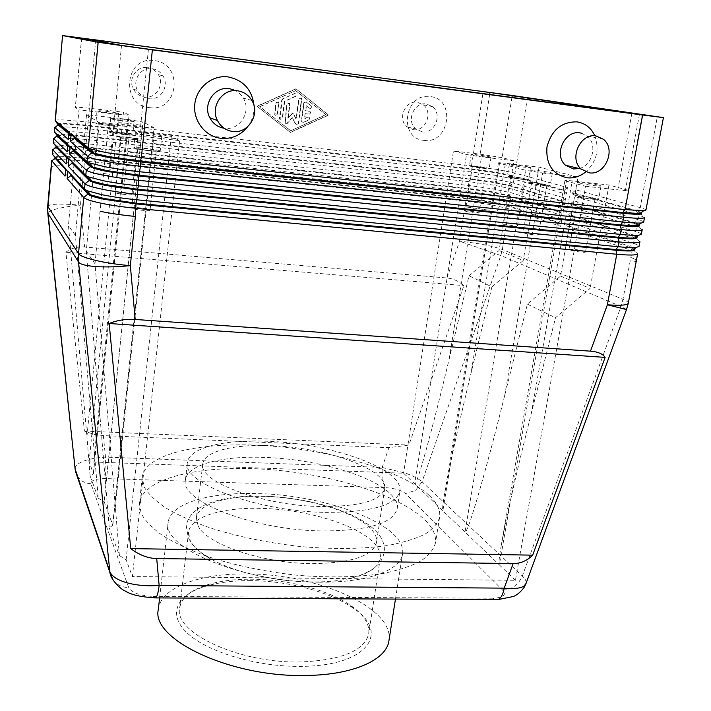 <?xml version="1.0" encoding="UTF-8"?>
<svg xmlns="http://www.w3.org/2000/svg" width="711" height="711" viewBox="0 0 711 711"><rect width="100%" height="100%" fill="white"/><g stroke="black" fill="none" stroke-linecap="round" stroke-linejoin="round"><path stroke-width="0.53" stroke-dasharray="3.56 2.67" d="M198.129 525.909L196.369 517.981C197.827 503.77 227.884 495.167 264.448 496.411C307.614 497.433 356.904 512.187 371.773 529.722C375.515 534.023 377.106 538.227 376.537 542.342C372.893 556.011 351.438 563.103 312.156 563.627C262.572 563.467 206.27 544.084 198.129 525.909M311.747 581.971C277.566 581.802 238.007 573.119 214.295 560.855C201.826 554.402 193.827 547.763 190.299 540.929L188.539 532.406C190.148 516.728 222.339 507.174 261.239 508.392C307.001 509.343 359.171 525.171 375.115 544.324C379.176 549.079 380.892 553.753 380.261 558.322C378.625 567.636 367.836 574.497 347.875 578.914C337.37 581.047 325.327 582.069 311.747 581.971M300.46 661.959C239.02 663.505 173.653 632.408 179.643 608.083C181.216 598.475 189.49 591.028 204.457 585.74C217.744 581.234 233.599 579.056 252.032 579.198C288.097 579.429 328.384 589.934 350.745 605.523C363.774 614.588 369.773 623.965 368.733 633.643C364.521 650.769 341.76 660.208 300.46 661.959M251.036 580.647C232.07 580.514 215.735 582.771 202.04 587.428C175.261 596.662 167.645 615.877 188.646 634.301C209.407 652.707 258.102 666.962 300.913 666.367C368.414 666.154 390.828 631.875 352.638 607.789C329.557 591.694 288.142 580.887 251.036 580.647M320.19 506.534C261.408 505.583 197.756 481.134 202.786 463.892C204.066 451.209 234.221 444.002 271.06 445.681C325.762 447.379 388.384 469.536 384.713 488.484C381.292 500.66 359.784 506.676 320.19 506.534M324.909 512.382C371.009 512.444 395.991 505.414 399.866 491.292C404.008 468.958 330.944 443.317 267.505 441.273C224.578 439.265 188.957 447.592 187.437 462.577C181.438 482.573 255.898 511.351 324.909 512.382M391.041 494.483C395.76 499.326 397.805 504.046 397.182 508.649C393.219 523.332 368.254 530.77 322.279 530.957C253.454 530.282 179.341 500.828 185.42 480.023C187.002 464.461 222.587 455.6 265.407 457.449C315.488 459.137 372.804 475.357 391.041 494.483M388.926 640.727C394.729 607.505 316.155 573.724 247.135 573.955C200.306 573.182 160.633 587.25 158.304 609.54M319.497 582.193C367.56 582.789 400.755 570.204 402.533 553.985C407.572 525.5 327.327 494.865 257.506 493.603C210.118 491.95 170.196 503.175 168.223 522.309C161.139 547.577 242.958 582.478 319.497 582.193M429.462 495.665C437.185 502.997 440.571 510.196 439.602 517.27C437.763 523.42 432.892 529.046 424.974 534.165C415.313 538.867 402.861 542.644 387.619 545.506C362.423 549.043 333.432 549.39 300.629 546.555C267.612 542.848 237.154 536.529 209.256 527.598C192.103 521.43 177.546 514.844 165.583 507.841C155.336 500.757 148.181 493.772 144.102 486.884L142.227 477.063C145.604 452.934 203.666 441.149 268.616 445.877C333.655 450.516 402.826 470.833 429.462 495.665M425.48 520.532C433.115 528.202 436.412 535.765 435.381 543.24C433.497 549.727 428.582 555.7 420.645 561.157C410.976 566.196 398.533 570.275 383.327 573.404C358.202 577.332 329.317 577.927 296.674 575.19C263.817 571.555 233.537 565.138 205.826 555.958C188.779 549.594 174.328 542.769 162.464 535.481C152.305 528.095 145.222 520.79 141.205 513.555L139.4 503.219C142.911 477.739 200.858 464.825 265.567 469.296C330.375 473.668 399.164 494.554 425.48 520.532M94.359 455.644L127.678 119.43L86.538 114.658L75.41 235.483L98.287 498.189L90.11 475.979L93.461 473.695L89.124 461.848L403.572 473.206L442.882 510.845C442.278 510.178 442.669 505.521 444.073 496.873L449.254 469.376C454.747 442.615 461.99 410.585 471.002 373.284L491.923 286.889L469.02 275.761L449.219 358.904C440.624 394.854 432.972 425.027 426.262 449.423C419.73 472.922 415.891 484.413 414.735 483.898L466.487 154.491L481.471 156.909L513.937 160.704L499.095 250.476L469.02 275.761M98.287 498.189L104.162 501.682L112.827 525.153L109.245 527.962L86.271 251.161L98.429 122.168L142.324 127.198L105.93 484.982M86.271 251.161L94.998 263.754L119.395 555.522L109.245 527.962M119.395 555.522L126.096 559.788L132.415 576.523L179.599 140.627L171.298 136.432L126.096 559.788M515.422 580.292L499.353 564.907L566.436 181.145L585.651 186.264L515.422 580.292L132.415 576.523M560.535 276.09L590.139 288.426L555.513 317.764L531.366 413.127C520.985 454.231 512.675 489.523 506.436 519.003L501.166 545.861C499.122 557.628 498.518 563.974 499.353 564.907L442.882 510.845L499.513 163.299L525.642 170.267L465.021 532.041C466.407 532.743 470.86 520.274 478.361 494.634C486.075 468.025 494.847 434.981 504.686 395.512L527.384 304.104L560.535 276.09L578.016 177.101L539.062 167.138L505.432 163.237L471.002 373.284M93.372 473.108L129.055 115.111L118.337 114.48L86.929 436.794L68.469 225.476L78.957 109.876L118.337 114.48M127.678 119.43L142.778 121.999L104.162 501.682M115.173 508.418L154.1 133.437L171.298 136.432M112.711 524.336L154.038 127.776L142.324 127.198M513.937 160.704L502.126 157.682L480.156 154.154L453.449 151.016L403.572 473.206M89.124 461.848L123.492 112.24L91.728 108.507C81.703 107.37 76.228 107.041 75.304 107.503L78.957 109.876M153.843 127.598L142.778 121.999M86.538 114.658L98.429 122.168M142.44 125.838L142.6 125.98C143.204 126.985 119.768 124.176 118.355 123.065L118.23 122.941C117.75 121.945 140.769 124.709 142.44 125.838M133.961 121.394L134.095 121.519C134.681 122.461 112.036 119.732 110.738 118.701L110.632 118.586C110.161 117.671 132.424 120.346 133.961 121.394M141.027 139.712L141.187 139.88C141.773 141.027 118.39 138.281 116.986 137.027L116.871 136.876C116.408 135.748 139.374 138.449 141.027 139.712M109.441 132.148C110.72 133.304 133.321 135.97 132.753 134.903L132.619 134.752C131.1 133.579 108.89 130.957 109.334 132.015L109.441 132.148M566.436 181.145L564.934 180.532L565.574 180.381L572.195 180.852L531.366 413.127M585.651 186.264L617.788 189.881C624.454 190.61 627.955 190.752 628.302 190.326L608.972 185.02L572.195 180.852M599.577 185.367L601.044 185.944C601.524 186.753 583.607 184.407 578.621 183.003L577.252 182.451C576.834 181.652 594.396 183.953 599.577 185.367M597.16 198.751L598.609 199.391C599.071 200.315 581.198 197.969 576.239 196.458L574.879 195.854C574.488 194.938 592.014 197.223 597.16 198.751M504.686 395.512L542.617 173.049L525.642 170.267M542.617 173.049L578.016 177.101M499.513 163.299L498.429 162.855L499.193 162.73L505.432 163.237M529.419 167.138L530.468 167.547C530.921 168.231 514.346 166.072 510.276 164.925L509.298 164.525C508.898 163.859 525.189 165.974 529.419 167.138M551.141 172.782L552.314 173.244C552.776 173.964 535.783 171.742 531.428 170.516L530.335 170.071C529.935 169.369 546.626 171.538 551.141 172.782M548.999 185.242L550.154 185.749C550.607 186.566 533.641 184.371 529.322 183.047L528.237 182.558C527.855 181.749 544.51 183.9 548.999 185.242M508.285 177.03C512.329 178.274 528.877 180.416 528.433 179.634L527.393 179.181C523.189 177.919 506.934 175.83 507.307 176.586L508.285 177.03M94.998 263.754L108.001 128.211L113.182 131.482C116.533 132.877 125.349 134.423 139.614 136.139L179.599 140.627M154.1 133.437L108.001 128.211M90.11 475.979L86.929 436.794M128.913 114.986L123.492 112.24M118.781 113.44L118.888 113.547C119.43 114.355 98.207 111.787 97.123 110.898L97.034 110.809C96.589 110.009 117.475 112.534 118.781 113.44M95.949 123.412C97.025 124.416 118.204 126.931 117.671 125.998L117.564 125.883C116.284 124.869 95.434 122.39 95.861 123.305L95.949 123.412M491.923 286.889L523.207 260.528L499.095 250.476M75.41 235.483L68.469 225.476M608.972 185.02L590.139 288.426M539.062 167.138L523.207 260.528M453.449 151.016L466.487 154.491M527.384 304.104L555.513 317.764M75.002 468.647C75.144 465.998 77.686 463.625 82.618 461.528C88.626 459.102 96.252 457.626 105.495 457.111L105.006 469.962L106.126 478.592C95.807 478.574 90.741 480.298 90.937 483.764L128.709 587.562C131.917 592.85 140.111 595.8 153.283 596.431L154.1 597.88M112.933 579.803L115.875 582.993C119.457 585.953 123.741 587.482 128.709 587.562M103.353 435.603L105.495 457.111L382.171 467.447L405.697 473.206C413.34 475.979 418.788 478.841 422.05 481.791L415.571 490.394L405.599 493.55C401.368 490.208 394.543 488.235 385.131 487.63L382.1 479.49L382.171 467.447L388.935 447.681L408.932 445.068L463.874 285.609C458.648 281.094 453.014 278.552 446.97 277.983L84.6 247.001C77.419 246.441 71.189 248.175 65.901 252.209L84.422 431.062L93.47 434.234L103.353 435.603L388.935 447.681M626.56 309.427L620.987 306.521L500.793 255.525L459.555 241.189L465.003 206.777L489.817 210.314L465.003 206.777L465.901 201.115L84.529 160.979L60.106 159.424L53.503 159.824L51.663 160.695M52.25 153.931C52.445 153.149 55.262 152.758 60.702 152.776L85.142 154.42L466.843 195.178L491.701 198.707L510.071 202.813L561.814 219.823L558.615 222.516L507.112 205.292L509.067 208.838L490.732 204.652L465.901 201.115L467.385 198.787L490.208 202.031L507.023 205.843L558.508 223.112L560.677 226.356L509.067 208.838L502.33 249.49L500.793 255.525L422.05 481.791L522.354 576.017C525.287 578.79 526.522 581.243 526.06 583.384M446.97 277.983L459.555 241.189C478.13 243.189 492.394 245.953 502.33 249.49L622.978 299.295L630.844 257.498C634.603 258.813 636.434 259.897 636.336 260.741C636.434 259.897 634.603 258.813 630.844 257.498L632.141 250.61L568.987 229.182L570.16 222.57L633.501 243.384C637.278 244.628 639.127 245.642 639.047 246.406M561.814 219.823L560.677 226.356M53.218 142.831C53.405 142.111 56.222 141.791 61.661 141.871L86.138 143.666L468.38 185.438L493.283 188.957L511.707 192.93L563.699 209.105L562.552 215.664L510.702 198.973L492.314 194.921L467.438 191.392L85.524 150.243L61.075 148.546L54.365 148.848L52.632 149.621M54.187 131.686C54.365 131.037 57.182 130.788 62.63 130.931L87.133 132.868L469.927 175.661L494.874 179.172L513.351 183.011L565.583 198.342L564.427 204.928L512.347 189.082L493.905 185.153L468.984 181.643L86.52 139.472L62.035 137.623L55.236 137.836L53.592 138.503M55.156 120.497C55.334 119.919 58.142 119.741 63.599 119.946L88.137 122.034L471.482 165.85L496.474 169.351L515.004 173.057L567.476 187.544L566.312 194.147L514 179.145L495.496 175.359L470.531 171.849L87.524 128.664L63.003 126.665L54.56 127.34M644.522 217.522L638.851 214.953L574.755 196.574L575.937 189.881L640.229 207.639C644.068 208.696 645.97 209.514 645.926 210.092M642.22 229.653L640.344 228.204L636.612 226.889L572.826 207.479L573.999 200.822L637.98 219.601C641.802 220.73 643.677 221.61 643.624 222.241M639.936 241.722L637.971 240.114L634.372 238.772L570.906 218.348L572.079 211.709L635.741 231.519C639.536 232.701 641.402 233.652 641.331 234.354M57.973 124.603L65.661 124.034L88.164 125.9L472.033 169.44L494.98 172.657L511.947 176.097L564.152 190.85L566.312 194.147M56.996 135.765L64.683 135.019L87.16 136.743L470.478 179.252L493.381 182.478L510.302 186.042L562.259 201.648L564.427 204.928M56.018 146.893L57.591 146.217L63.714 145.959L86.155 147.55L468.931 189.037L491.79 192.272L508.658 195.96L560.384 212.402L562.552 215.664M51.103 167.138C51.308 166.267 54.116 165.805 59.555 165.752C54.116 165.805 51.308 166.267 51.103 167.138M55.049 157.975L56.711 157.202L62.746 156.855L85.16 158.313L467.385 198.787L467.474 198.245L85.213 157.718L62.799 156.251C57.849 156.251 55.28 156.624 55.102 157.362L55.2 157.646M494.74 599.569L492.901 598.209C503.308 597.747 506.614 595.107 502.801 590.281L405.599 493.55M84.422 431.062L408.932 445.068M65.901 252.209L463.874 285.609M112.907 132.539C113.831 133.348 129.669 135.223 129.278 134.468L129.189 134.37C128.149 133.544 112.498 131.704 112.827 132.442L112.907 132.539M107.761 185.66C108.641 186.833 124.354 188.539 124.007 187.428L123.918 187.269C122.923 186.086 107.397 184.407 107.69 185.518L107.761 185.66M511.138 177.35C514 178.221 525.589 179.723 525.287 179.181L524.558 178.861C518.248 177.546 513.546 176.941 510.445 177.039L511.138 177.35M503.219 225.245C509.423 226.809 514.106 227.396 517.261 227.022L516.559 226.587C510.347 225.031 505.672 224.445 502.553 224.827L503.219 225.245M99.176 123.785C99.949 124.487 114.8 126.256 114.435 125.598L114.364 125.518C113.484 124.807 98.802 123.056 99.113 123.705L99.176 123.785M94.501 173.262C95.247 174.284 109.983 175.91 109.654 174.933L109.583 174.817C108.739 173.786 94.163 172.186 94.447 173.155L94.501 173.262M579.358 196.805L578.399 196.369C578.114 195.729 590.468 197.338 594.067 198.413L595.071 198.858C595.391 199.507 582.869 197.871 579.358 196.805M584.531 251.374L585.5 251.978C585.757 252.947 573.342 251.356 569.92 249.988L568.996 249.392C568.773 248.441 581.02 250.005 584.531 251.374M120.586 137.427L120.497 137.321C120.159 136.53 136.334 138.423 137.472 139.312L137.579 139.427C137.978 140.236 121.59 138.307 120.586 137.427M131.917 194.227L132.015 194.396C132.37 195.596 116.133 193.845 115.164 192.574L115.084 192.423C114.791 191.223 130.833 192.957 131.917 194.227M532.263 183.376L531.49 183.029C531.215 182.46 542.946 183.98 546.084 184.913L546.892 185.269C547.203 185.847 535.312 184.3 532.263 183.376M537.623 234.266L538.396 234.754C538.654 235.608 526.869 234.115 523.883 232.915L523.145 232.444C526.327 232.026 531.153 232.63 537.623 234.266M490.155 156.927L491.008 157.273C491.452 157.878 475.65 155.833 472.068 154.811L471.269 154.483C470.886 153.887 486.422 155.896 490.155 156.927M470.273 166.161C473.837 167.263 489.603 169.289 489.186 168.596L488.333 168.223C484.626 167.112 469.109 165.112 469.482 165.796L470.273 166.161M472.975 166.463C478.805 167.672 483.231 168.24 486.244 168.178L472.975 166.463M465.847 211.389C471.606 212.802 475.997 213.353 479.036 213.042L478.459 212.687C472.699 211.274 468.309 210.732 465.305 211.043L465.847 211.389M161.584 135.863L161.779 136.05C162.428 137.223 137.259 134.219 135.543 132.921L135.383 132.753C134.886 131.597 159.566 134.539 161.584 135.863M160.002 150.892L160.197 151.105C160.828 152.447 135.712 149.514 134.024 148.048L133.864 147.852C133.384 146.537 158.011 149.408 160.002 150.892M137.907 148.475L137.792 148.332C137.436 147.408 154.785 149.426 156.153 150.474L156.287 150.625C156.713 151.559 139.125 149.506 137.907 148.475M149.95 209.896L150.074 210.118C150.448 211.514 133.01 209.656 131.855 208.172L131.748 207.968C131.446 206.581 148.643 208.403 149.95 209.896M634.221 248.957L566.809 225.902L568.987 229.182M637.66 253.747L635.598 251.97L632.141 250.61L629.955 246.388C633.163 247.464 634.843 248.352 634.985 249.054M634.861 249.854L634.63 249.303M570.16 222.57L566.916 225.298L629.955 246.388L633.501 243.384L634.372 238.772L632.061 235.181L568.72 215.051L570.906 218.348M637.127 237.821L636.825 237.252M636.416 236.95L632.061 235.181L632.186 234.523C635.287 235.51 636.976 236.319 637.243 236.959M572.079 211.709L568.827 214.446L632.186 234.523L635.741 231.519L636.612 226.889L634.301 223.272L570.64 204.164L572.826 207.479M639.411 225.743L634.301 223.272L634.425 222.605L639.482 224.827M573.999 200.822L570.746 203.559L634.425 222.605L637.98 219.601L638.851 214.953L636.541 211.318L572.568 193.232L574.755 196.574M566.916 225.298L566.809 225.902M568.827 214.446L568.72 215.051M570.746 203.559L570.64 204.164M641.704 213.611L636.541 211.318L636.665 210.652L641.722 212.651M575.937 189.881L572.675 192.628L636.665 210.652L640.229 207.639L657.355 116.657M572.675 192.628L572.568 193.232M254.067 105.93C254.351 113.662 252.218 120.577 247.686 126.7M594.796 135.685C599.666 149.532 596.627 161.628 585.704 171.955M233.803 89.844C237.856 91.515 241.029 94.27 243.313 98.109C251.783 111.405 239.794 130.753 224.649 128.318L224.116 128.247M579.154 168.534C592.414 165.61 597.835 144.404 587.313 136.183L581.562 133.188M65.59 169.68L68.727 173.111L65.021 176.132M563.699 209.105L560.49 211.807L508.747 195.409L510.702 198.973L510.071 202.813L507.112 205.292L490.297 201.489L467.474 198.245L466.843 195.178L467.438 191.392L469.02 188.495L86.209 146.955L63.768 145.346C58.809 145.293 56.24 145.604 56.071 146.279L56.133 146.484M65.652 169.022L68.789 172.435L65.679 168.703M66.665 157.753L69.82 160.935L66.105 163.965M565.583 198.342L562.365 201.044L510.391 185.491L512.347 189.082L511.707 192.93L508.747 195.409L491.879 191.73L469.02 188.495L468.38 185.438L468.984 181.643L470.566 178.71L87.213 136.148L64.737 134.406C59.777 134.29 57.209 134.539 57.049 135.152L57.084 135.294M66.718 157.087L69.882 160.259L66.772 156.5M67.732 145.782L70.922 148.706L67.198 151.745M567.476 187.544L564.25 190.255L512.036 175.546L514 179.145L513.351 183.011L510.391 185.491L493.47 181.936L470.566 178.71L469.927 175.661L470.531 171.849L472.122 168.889L88.217 125.296L65.714 123.421C60.746 123.252 58.186 123.438 58.026 123.981L58.035 124.07M67.794 145.115L70.984 148.03L67.865 144.253M558.615 222.516L558.508 223.112M68.727 173.111L68.789 172.435M560.49 211.807L560.384 212.402M69.82 160.935L69.882 160.259M562.365 201.044L562.259 201.648M70.922 148.706L70.984 148.03M68.807 133.748L72.024 136.432L68.292 139.472M527.518 97.611L515.004 173.057L512.036 175.546L495.069 172.106L472.122 168.889L471.482 165.85L483.24 91.515M423.854 140.36C449.281 144.52 456.329 99.025 430.404 96.589C404.541 92.19 397.876 138.476 423.854 140.36M149.55 107.637C178.621 112.311 183.936 63.448 154.376 60.595C124.754 55.627 119.955 105.406 149.55 107.637M295.758 88.848L257 106.241L290.257 132.317L328.384 115.004L296.069 88.919L328.713 115.093L290.559 132.415L257.275 106.321L296.069 88.919M422.236 131.873C434.759 134.068 442.784 114.222 432.404 106.57L426.396 103.966C414.086 101.709 405.874 121.012 415.739 128.913L422.236 131.873M413.295 129.678C425.622 131.846 433.479 112.347 423.258 104.819L417.339 102.26C405.217 100.038 397.173 119.004 406.888 126.762L413.295 129.678M152.11 68.727C156.784 69.447 160.41 71.847 162.988 75.917C169.645 86.004 160.668 100.633 149.043 98.713C143.951 97.94 140.12 95.238 137.561 90.599C131.802 80.476 140.894 66.798 152.11 68.727M147.657 67.581C152.252 68.283 155.807 70.638 158.349 74.637C164.89 84.538 156.091 98.891 144.671 96.998C139.667 96.243 135.908 93.585 133.384 89.035C127.731 79.099 136.645 65.679 147.657 67.581M260.075 106.668L295.856 90.599L326.011 114.755L290.763 130.753L259.791 106.588L295.856 90.599M295.545 90.537L326.011 114.755M325.682 114.675L290.763 130.753M290.461 130.655L259.791 106.588M68.869 133.081L72.087 135.748L68.967 131.944M303.739 102.828L301.428 120.826L301.766 121.972L303.313 122.319L309.187 119.652L309.685 117.315L308.156 116.995L304.477 118.657L305.126 113.618L309.454 114.124L310.769 112.827L309.587 111.227L305.499 110.729L306.157 105.672L309.294 108.179C311.125 108.587 311.738 107.859 311.134 105.992L305.952 101.824L303.739 102.828L306.272 101.904L311.454 106.072C312.058 107.939 311.445 108.667 309.614 108.268L306.468 105.752L305.819 110.809L309.907 111.316L311.089 112.907L309.774 114.213L305.446 113.707L304.797 118.746L308.467 117.084L310.005 117.404L309.507 119.741L303.624 122.408L302.077 122.07L301.74 120.914L304.059 102.899M278.561 103.033L278.223 101.877L275.788 102.695L274.677 115.351L277.13 114.56L278.854 103.113L277.423 114.649L274.97 115.431L276.081 102.766L278.516 101.957L278.854 103.113M282.587 98.9L281.734 100.073L279.476 118.177L279.796 119.306L282.24 118.515L284.391 101.264L295.518 96.261L295.998 93.888L294.47 93.559L282.587 98.9L294.772 93.63L296.309 93.959L295.829 96.332L284.693 101.335L282.534 118.604L280.09 119.395L282.036 100.153L282.889 98.971M287.866 118.15L289.599 104.401L289.253 103.237L286.844 104.064L284.889 123.305L286.933 123.341L292.105 117.679L295.865 124.629L298.273 123.821L301.428 99.131L301.064 97.94L298.691 98.785L296.096 119.146L292.719 112.836L287.866 118.15L293.03 112.925L296.398 119.235L299.002 98.865L301.375 98.011L301.748 99.211L298.584 123.91L296.176 124.727L292.417 117.768L287.235 123.43L285.182 123.394L287.146 104.144L289.555 103.308L289.901 104.481L288.168 118.248M564.25 190.255L564.152 190.85M72.024 136.432L72.087 135.748M489.666 94.519L480.156 154.154M97.985 41.114L91.728 108.507M449.219 358.904L481.471 156.909M639.429 114.4L625.573 189.268M511.947 97.478L502.126 157.682M121.519 45.415L113.182 131.482M81.685 38.127L75.419 107.645M148.439 49.157L139.614 136.139M631.848 113.413L617.788 189.881M385.131 487.63L106.126 478.592M153.283 596.431L492.901 598.209M502.801 590.281L508.854 589.277L513.786 586.833L518.648 582.442L522.025 576.87L620.987 306.521L622.978 299.295C626.667 300.833 628.435 302.131 628.302 303.197M90.937 483.764L86.769 483.142L82.947 481.569L80.29 479.685L77.348 476.21M47.699 206.288C49.761 203.853 60.675 203.479 80.441 205.168C70.718 206.092 62.639 207.363 56.196 208.998C50.872 210.394 48.072 211.754 47.779 213.078M95.745 39.798L80.441 205.168L84.6 247.001M347.875 578.914L363.392 574.141L371.657 569.822L378.048 564.578L380.634 561.406L382.58 558.002L384.216 552.571C385.051 545.915 383.033 539.605 378.154 533.623C344.515 492.936 194.379 478.156 186.246 525.802L188.264 537.525C190.85 542.964 195.267 548.074 201.524 552.838L214.295 560.855M188.539 532.406L179.643 608.083M204.457 585.74L202.04 587.428M202.786 463.892L196.369 517.981M384.713 488.484L376.537 542.342M380.261 558.322L368.733 633.643M350.745 605.523L352.638 607.789M397.182 508.649L399.866 491.292M185.42 480.023L187.437 462.577M395.458 599.08L402.533 553.985M159.619 597.933L168.223 522.309M439.602 517.27L435.381 543.24M142.227 477.063L139.4 503.219M93.461 473.695L129.055 115.111M112.827 525.153L154.038 127.776M142.6 125.98L141.187 139.88M134.095 121.519L132.753 134.903M501.166 545.861L564.934 180.532M601.044 185.944L598.609 199.391M552.314 173.244L550.154 185.749M530.468 167.547L528.433 179.634M498.429 162.855L444.073 496.873M118.888 113.547L117.671 125.998M129.278 134.468L124.007 187.428M110.632 118.586L109.334 132.015M112.827 132.442L107.69 185.518M525.287 179.181L517.261 227.022M509.298 164.525L507.307 176.586M510.445 177.039L502.553 224.827M114.435 125.598L109.654 174.933M97.034 110.809L95.861 123.305M99.113 123.705L94.447 173.155M595.071 198.858L585.5 251.978M577.252 182.451L574.879 195.854M578.399 196.369L568.996 249.392M137.579 139.427L132.015 194.396M118.23 122.941L116.871 136.876M120.497 137.321L115.084 192.423M546.892 185.269L538.396 234.754M530.335 170.071L528.237 182.558M531.49 183.029L523.145 232.444M491.008 157.273L489.186 168.596M486.244 168.178L479.036 213.042M471.269 154.483L469.482 165.796M472.406 166.214L465.305 211.043M161.779 136.05L160.197 151.105M156.287 150.625L150.074 210.118M135.383 132.753L133.864 147.852M137.792 148.332L131.748 207.968M642.335 114.738L628.302 190.326M81.561 38.101L75.304 107.503M632.994 248.272L635.598 251.97M635.35 236.39L637.971 240.114M637.714 224.463L640.344 228.204M640.078 212.473L642.726 216.242M251.872 100.482L243.313 98.109M603.461 139.276L587.313 136.183M56.711 157.202L53.503 159.824M57.591 146.217L54.365 148.848M58.471 135.188L55.236 137.836M59.36 124.105L56.107 126.771M423.258 104.819L432.404 106.57M158.349 74.637L162.988 75.917M133.384 89.035L137.561 90.599M406.888 126.762L415.739 128.913"/><path stroke-width="1.07" d="M159.619 597.933L158.304 609.54C150.839 639.118 230.737 677.601 306.201 675.45C353.589 674.997 386.713 659.612 388.926 640.727L395.458 599.08M98.074 40.207L489.986 92.51L642.335 114.738L148.439 49.157L121.519 45.415L81.561 38.101L98.074 40.207L97.985 41.114M154.1 597.88L155.789 597.915L156.464 596.947C157.602 594.743 158.5 590.912 159.14 585.455C147.257 586.317 136.432 585.402 126.656 582.709C117.173 579.883 111.565 576.15 109.814 571.511L112.933 579.803M526.06 583.384L524.06 586.042C520.452 588.388 513.831 589.09 504.206 588.148C503.272 593.161 501.708 596.68 499.522 598.698L498.189 599.586L494.74 599.569M156.713 558.553C147.932 558.348 139.267 555.024 130.717 548.599L109.165 323.514C117.208 320.226 125.883 318.866 135.188 319.461L590.494 351.163C597.862 351.741 602.732 353.811 605.132 357.384L532.672 555.158C527.011 560.783 520.505 563.583 513.146 563.574L156.713 558.553L159.14 585.455L504.206 588.148L513.146 563.574M135.188 319.461L130.344 265.63C105.69 263.701 80.61 257.817 78.521 253.649L47.699 206.288L51.663 160.695L65.021 176.132L65.679 168.703L52.418 154.305L52.632 149.621L66.105 163.965L66.772 156.5L53.387 143.169L53.592 138.503L67.198 151.745L67.865 144.253L54.356 131.997L54.56 127.34L68.292 139.472L68.967 131.944L55.334 120.781L62.541 35.55L508.569 94.945L663.425 117.617L645.926 210.092L643.775 210.705L625.067 209.594L141.365 157.629L106.206 152.625L90.777 148.981L88.351 147.826L71.198 133.766L70.505 141.4L87.569 156.287C89.266 157.646 95.203 159.3 105.379 161.255C115.884 163.219 127.589 164.89 140.485 166.267L623.654 217.193C633.643 218.224 640.158 218.526 643.197 218.108L644.522 217.522L643.624 222.241L641.331 222.978C637.856 223.254 631.661 222.934 622.756 222.028L139.925 171.76C127.038 170.391 115.351 168.72 104.855 166.738L89.657 162.979L87.071 161.664L70.069 146.253L69.394 153.852L86.289 170.089C87.968 171.564 93.888 173.306 104.028 175.324C114.507 177.341 126.176 179.021 139.045 180.363L621.352 229.591C631.324 230.586 637.838 230.826 640.895 230.311L642.22 229.653L641.331 234.354L638.887 235.208C635.367 235.537 629.226 235.27 620.454 234.399L138.485 185.82C125.625 184.496 113.964 182.816 103.504 180.781L88.546 176.932L85.791 175.439L68.958 158.677L68.274 166.25L85.009 183.829C86.68 185.42 92.572 187.26 102.686 189.33C113.129 191.401 124.772 193.09 137.614 194.379L619.059 241.944C629.013 242.895 635.527 243.073 638.594 242.469L639.936 241.722L639.047 246.406L636.452 247.384C632.888 247.775 626.791 247.552 618.17 246.726L137.063 199.818C124.229 198.538 112.596 196.849 102.162 194.761L87.444 190.824L84.511 189.153L67.847 171.058L67.172 178.594L83.738 197.507C85.391 199.213 91.266 201.133 101.344 203.266C111.76 205.39 123.376 207.088 136.192 208.332L616.775 254.236C626.72 255.16 633.225 255.267 636.301 254.574L637.66 253.747L636.336 260.741L634.976 261.612L636.336 260.741L628.302 303.197C627.457 305.223 620.49 305.748 607.39 304.779L590.494 351.163M67.172 178.594L70.931 175.519L87.915 194.085C89.47 195.623 94.865 197.365 104.099 199.293L135.979 203.924L615.69 250.228C624.791 251.081 630.764 251.205 633.599 250.601L634.985 249.188L632.568 250.121C629.288 250.485 623.707 250.299 615.815 249.552L136.059 203.15L104.179 198.52L90.697 194.885L87.986 193.33L67.847 171.058M525.767 584.184L626.56 309.427M47.779 213.078L78.548 262.092C80.139 264.323 85.907 265.816 95.852 266.572C106.126 267.238 117.626 266.918 130.344 265.63L135.366 216.446C122.559 215.22 110.96 213.522 100.571 211.371C110.96 213.522 122.559 215.22 135.366 216.446L135.979 203.924L137.614 194.379L137.401 189.988L617.966 237.954C627.084 238.834 633.057 239.02 635.883 238.487L637.26 237.154L634.985 237.972C631.741 238.292 626.115 238.052 618.09 237.27L137.481 189.215L105.521 184.602L91.817 181.038L89.266 179.643L68.958 158.677M68.274 166.25L72.051 163.174L89.195 180.407L85.009 183.829L84.511 189.153L87.986 193.33L87.915 194.085L83.738 197.507L78.521 253.649L78.548 262.092L109.814 571.511L75.002 468.647M62.737 35.603L98.162 42.305L88.351 147.826L91.843 152.092L74.362 137.623L71.198 133.766M641.722 212.651L639.829 213.522L622.676 212.545L140.343 161.13L141.365 157.629L152.367 49.859L98.162 42.305M70.505 141.4L74.299 138.316L91.772 152.856C93.372 154.074 98.829 155.567 108.152 157.335L140.263 161.912L622.552 213.238C631.688 214.189 637.669 214.482 640.469 214.127L641.829 212.936M69.394 153.852L73.171 150.768L90.484 166.667C92.066 167.983 97.496 169.565 106.792 171.387L138.832 175.99L620.25 225.618C629.377 226.542 635.358 226.773 638.176 226.329L639.536 225.067L637.403 225.769L620.383 224.934L138.912 175.208L106.872 170.613L92.945 167.129L90.555 165.903L73.233 150.083L70.069 146.253M89.195 180.407C90.759 181.838 96.181 183.491 105.441 185.375L137.401 189.988L138.485 185.82L138.832 175.99L140.485 166.267L140.343 161.13L108.223 156.553L94.083 153.176L91.843 152.092L91.772 152.856L87.569 156.287L87.071 161.664L90.555 165.903L90.484 166.667L86.289 170.089L85.791 175.439L89.266 179.643L89.195 180.407M109.165 323.514L605.132 357.384M130.717 548.599L532.672 555.158M70.931 175.519L70.993 174.835M72.051 163.174L72.113 162.481M73.171 150.768L73.233 150.083M663.425 117.617L642.628 115.004L625.067 209.594L622.676 212.545L623.654 217.193L622.756 222.028L620.25 225.618L621.352 229.591L620.454 234.399L618.09 237.27L619.059 241.944L618.17 246.726L615.815 249.552L616.775 254.236L607.39 304.779L626.515 309.552L628.302 303.197M74.299 138.316L74.362 137.623M152.367 49.859L642.628 115.004M247.686 126.7C240.718 135.312 231.83 139.178 221.023 138.316C205.283 136.672 192.868 120.728 194.796 104.17C196.485 87.577 212.225 74.735 228.098 76.921C243.518 80.165 252.174 89.835 254.067 105.93M585.704 171.955C579.989 176.488 573.804 178.434 567.138 177.794C552.456 174.346 545.728 164.054 546.972 146.919C551.514 130.095 561.494 121.741 576.914 121.865C585.1 123.172 591.063 127.784 594.796 135.685M581.562 133.188L579.865 132.868C564.472 130.051 553.38 155.131 565.476 165.219L573.528 168.969L579.154 168.534M595.871 135.89C580.176 133.01 568.773 158.686 581.083 169.005L589.286 172.835C605.212 175.581 616.393 149.31 603.461 139.276L595.871 135.89M224.116 128.247C217.717 127.136 212.936 123.616 209.789 117.697C202.431 104.348 214.589 86.164 229.235 88.662L233.803 89.844M232.71 131.473C225.902 130.486 220.837 126.851 217.495 120.586C209.976 106.899 222.472 88.235 237.474 90.795C243.713 91.737 248.512 94.972 251.872 100.482C260.519 114.107 248.219 133.961 232.71 131.473M65.59 169.68L55.209 158.331L55.094 157.504M55.2 157.646L65.652 169.022M66.665 157.753L56.178 147.221L56.062 146.395M56.133 146.484L66.718 157.087M67.732 145.782L57.156 136.068L57.04 135.241M57.084 135.294L67.794 145.115M68.807 133.748L58.133 124.878L58.018 124.043M58.035 124.07L68.869 133.081M77.348 476.21L75.215 469.944L47.717 210.243L51.832 161.086L55.262 157.709L52.418 154.305L52.792 149.977L56.231 146.599L53.387 143.169L53.76 138.832L57.209 135.446L54.356 131.997L54.738 127.633L58.133 124.878L55.156 120.497L62.541 35.55M489.986 92.51L489.666 94.519M512.258 95.576L511.947 97.478M75.357 470.966L109.983 572.719M155.807 597.88C141.373 597.124 131.242 594.876 125.429 591.134C119.608 588.752 110.418 578.754 109.974 572.684M47.699 206.288L47.824 213.496L75.348 470.913M498.189 599.586L155.789 597.915M498.251 599.56L513.386 596.493C517.004 595.08 520.594 592.041 524.149 587.366L525.758 584.202M90.697 194.885L87.444 190.824M632.568 250.121L636.452 247.384M91.817 181.038L88.546 176.932M634.985 237.972L638.887 235.208M92.945 167.129L89.657 162.979M637.403 225.769L641.331 222.978M94.083 153.176L90.777 148.981M639.829 213.522L643.775 210.705M581.083 169.005L565.476 165.219M217.495 120.586L209.789 117.697"/></g></svg>

